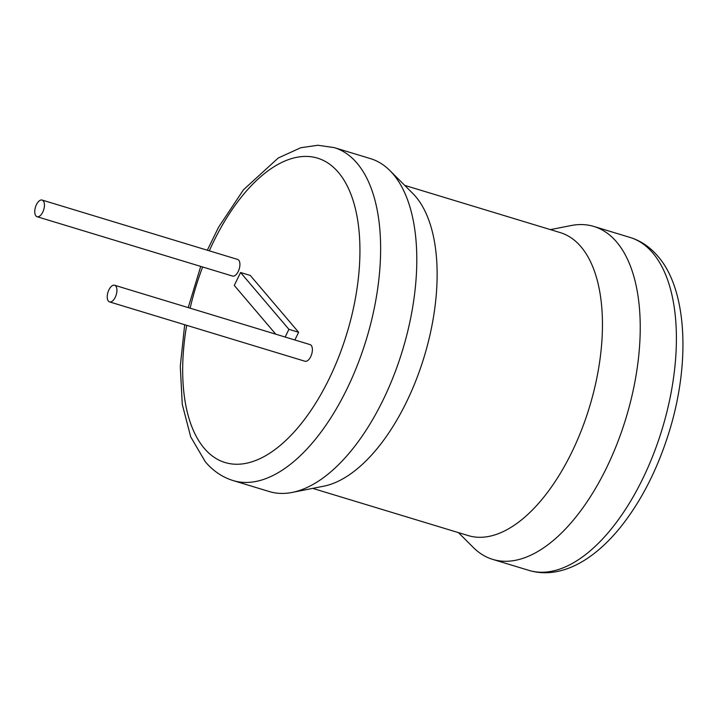 <?xml version="1.0" encoding="UTF-8"?>
<svg xmlns="http://www.w3.org/2000/svg" width="718" height="718" viewBox="0 0 718 718"><rect width="100%" height="100%" fill="white"/><g stroke="black" fill="none" stroke-linecap="round" stroke-linejoin="round"><path stroke-width="1.08" d="M115.742 286.024A8.697 4.326 106.9 0 1 115.769 296.094A8.697 4.326 106.9 0 1 109.549 301.901A8.697 4.326 106.9 0 1 108.409 301.12A8.697 4.326 106.9 0 1 108.382 291.05A8.697 4.326 106.9 0 1 114.602 285.252A8.697 4.326 106.9 0 1 115.742 286.024M114.602 285.252L310.077 344.604A8.697 4.326 106.9 0 1 311.217 345.385A8.697 4.326 106.9 0 1 311.244 355.455A8.697 4.326 106.9 0 1 305.024 361.253L109.549 301.901M458.434 532.621L473.252 547.421A173.98 86.429 -73.1 0 0 492.745 559.403A173.98 86.429 -73.1 0 0 606.719 467.463A173.98 86.429 -73.1 0 0 616.6 241.966A173.98 86.429 -73.1 0 0 593.849 226.448A173.98 86.429 -73.1 0 0 570.981 225.569L550.437 229.625M233.144 480.575L269.304 491.552A173.98 86.429 -73.1 0 0 292.172 492.431L323.728 486.194A158.328 78.657 -73.1 0 0 406.63 401.73A158.328 78.657 -73.1 0 0 412.662 193.313L389.901 170.579A173.98 86.429 -73.1 0 0 370.407 158.597L334.247 147.621A173.98 86.429 106.9 0 1 356.999 163.13A173.98 86.429 106.9 0 1 357.636 364.52A173.98 86.429 106.9 0 1 233.144 480.575C222.49 477.299 213.219 471.035 205.312 461.782L190.719 436.885L182.282 404.449L180.272 366.297L184.688 324.716M292.172 492.431A173.98 86.429 -73.1 0 0 383.277 399.621A173.98 86.429 -73.1 0 0 393.159 174.115A173.98 86.429 -73.1 0 0 389.901 170.579M312.716 488.375L468.235 535.592A158.328 78.657 -73.1 0 0 571.95 451.936A158.328 78.657 -73.1 0 0 560.237 232.605L404.719 185.379M35.936 215.93A8.697 4.326 -73.1 0 0 37.067 216.71A8.697 4.326 -73.1 0 0 43.295 210.904A8.697 4.326 -73.1 0 0 43.26 200.834A8.697 4.326 -73.1 0 0 42.129 200.062A8.697 4.326 -73.1 0 0 35.9 205.869A8.697 4.326 -73.1 0 0 35.936 215.93M37.067 216.71L232.542 276.062A8.697 4.326 -73.1 0 0 238.771 270.264A8.697 4.326 -73.1 0 0 238.735 260.194A8.697 4.326 -73.1 0 0 237.595 259.413L42.129 200.062M298.625 332.272L250.277 275.452L240.566 272.508L288.914 329.329L298.625 332.272L294.874 339.991M240.566 272.508L234.283 285.45L275.757 334.184M288.914 329.329L285.172 337.038M630.009 237.425C640.662 240.701 649.934 246.965 657.841 256.218C687.144 289.39 690.752 363.137 668.862 432.792C657.203 469.976 641.012 501.532 620.28 527.479C609.268 541.058 597.726 551.747 585.646 559.528C577.918 564.492 570.146 568.073 562.347 570.271C550.688 573.538 539.541 573.574 528.915 570.379A173.98 86.429 -73.1 0 0 653.407 454.332A173.98 86.429 -73.1 0 0 652.77 252.942A173.98 86.429 -73.1 0 0 630.009 237.425L593.849 226.448M186.68 325.317A159.073 79.025 -73.1 0 0 204.289 448.355A159.073 79.025 -73.1 0 0 329.293 378.485A159.073 79.025 -73.1 0 0 338.331 172.311A159.073 79.025 -73.1 0 0 209.306 250.824M202.647 266.988A159.073 79.025 -73.1 0 0 190.135 308.184M528.915 570.379L492.745 559.403M188.215 307.6L200.726 266.405M207.314 250.223L218.586 227.202L243.501 189.749L278.234 158.005L300.788 147.728L317.903 145.251L334.247 147.621"/></g></svg>
